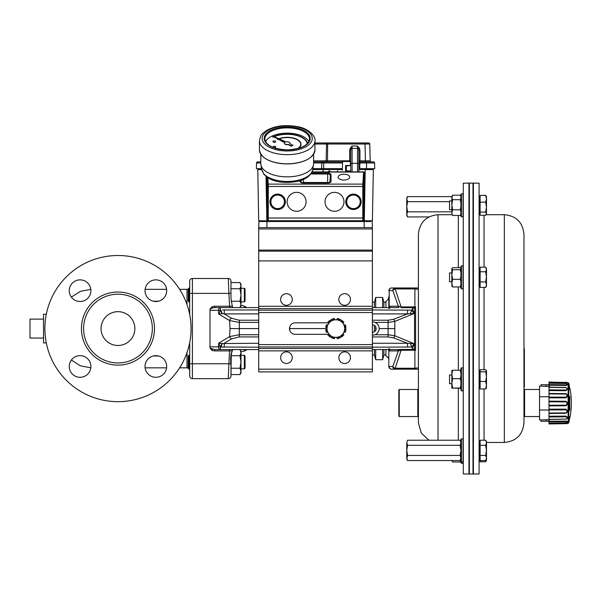 <?xml version="1.0" encoding="UTF-8"?>
<svg xmlns="http://www.w3.org/2000/svg" width="600" height="600" viewBox="0 0 600 600"><rect width="100%" height="100%" fill="white"/><g stroke="black" fill="none" stroke-linecap="round" stroke-linejoin="round"><path stroke-width="0.9" d="M158.775 301.11L153.585 301.267M153.585 355.89L158.79 356.048M189.697 355.425L189.578 355.853M189.697 296.34L189.578 297.735M189.435 298.673L189.375 299.153M189.435 300.825L189.578 301.305M189.697 286.627A2.708 2.708 0 0 1 189.097 288.322M188.205 289.043A2.708 2.708 0 0 1 186.99 289.335L186.99 304.56M189.697 355.305L188.88 355.305L188.88 368.843L189.697 368.798M188.88 368.843L188.205 368.16L188.205 355.98L188.88 355.305M189.697 342.577L189.697 375.945A2.708 2.708 0 0 0 192.397 378.653L192.397 278.505A2.708 2.708 0 0 0 189.697 281.212A2.708 2.708 0 0 1 192.397 278.505A2.708 2.708 0 0 0 189.697 281.212L189.697 314.58M189.697 293.392L228.907 293.392L228.27 278.505A2.708 2.708 0 0 1 230.962 280.98L230.97 293.288L230.97 281.055M192.397 278.505L228.27 278.505A2.708 2.708 0 0 1 230.955 280.875L230.962 280.98M240.983 351.892L244.417 350.97A5.415 5.415 0 0 0 246.855 349.56M258.712 328.582L230.025 328.582L229.605 320.572L218.685 314.01L220.417 310.373L222.06 313.612L218.685 314.01L218.49 310.312L209.993 310.312L209.993 347.97A3.825 2.708 0 0 0 210.135 348.165A3.825 2.708 0 0 1 209.993 347.97M230.97 353.835L230.97 376.065A12.63 0.93 65.6 0 1 230.97 376.11L230.962 376.185A2.708 2.708 0 0 1 228.27 378.653L228.907 363.765L230.76 363.862L230.64 356.925L232.178 350.843L229.62 350.91M231.278 352.95L230.97 376.087A0.675 0.675 0 0 1 230.97 376.11A12.63 0.93 65.6 0 0 230.97 376.065A0.675 0.555 3 0 1 230.97 376.087L230.97 374.572L230.97 376.072A0.675 0.675 0 0 1 230.97 376.11L230.962 376.185A2.708 2.708 0 0 1 228.27 378.653L192.397 378.653A2.708 2.708 0 0 1 189.697 375.945M230.97 376.11L230.97 363.84M372.397 332.303A3.72 3.72 0 0 0 376.118 328.582A3.72 3.72 0 0 0 372.397 324.855M388.838 307.605L388.838 296.565A5.415 5.415 0 0 1 385.928 301.365L385.928 307.605M417.6 369.18L418.41 369.053A2.708 2.708 0 0 1 418.192 369.112A2.708 2.708 0 0 0 418.41 369.053A2.708 2.708 0 0 1 417.6 369.18L391.545 369.18A2.708 2.708 0 0 1 388.838 366.472L388.838 358.582L388.028 357.75L388.838 356.43L388.838 349.56L388.838 366.472L388.838 349.56M388.028 357.75L385.928 355.793L385.928 349.56M385.928 354.968L383.895 354.968L383.895 349.56M383.895 307.605L383.895 302.19L382.627 297.45L382.627 307.605M382.627 349.56L382.627 359.707L375.69 359.707L375.69 349.56M375.69 330.3L375.69 326.858M375.69 307.605L375.69 297.45L382.627 297.45M375.69 359.707L374.423 354.968L374.423 349.56M374.423 331.702L374.423 325.462M374.423 307.605L374.423 302.19L375.69 297.45M210.135 308.993A3.825 2.708 180 0 0 209.993 309.188A3.825 2.708 180 0 1 210.135 308.993L211.89 306.825L212.377 307.987L210.135 308.993M391.545 287.978A2.708 2.708 0 0 0 388.838 290.685A2.708 2.708 0 0 1 391.545 287.978A2.708 2.708 0 0 0 388.838 290.685A2.708 2.708 0 0 1 391.545 287.978L395.197 287.978L391.545 287.978A2.708 2.348 90 0 0 389.205 290.685L389.205 306.248L398.377 306.248A1.35 1.17 -90 0 1 397.207 307.605L372.397 307.605M189.697 363.765L228.907 363.765L229.62 349.56M399.097 350.707A1.35 0.892 -90 0 0 398.22 349.56L401.092 349.44L401.092 350.257L398.377 350.91L389.205 350.91L390.293 349.56L398.22 349.56L372.397 349.56M416.37 288.99L417.045 289.065M438.03 440.228L438.03 214.695C426.112 215.858 419.572 222.397 418.41 234.322L418.41 422.842L421.245 433.005L428.933 440.228M417.803 416.55L399.255 416.55L399.255 389.482L417.803 389.482L417.803 416.55L418.41 417.022M399.255 416.55L398.85 416.138L398.85 389.888L399.255 389.482M463.29 383.94L463.29 473.955L468.975 474.06L468.975 183.105L463.29 183.203L463.29 383.94M469.38 328.29L469.38 183.097L472.995 183.097L472.995 474.06L469.38 474.06L469.38 328.29M472.995 183.495L473.4 183.105L473.4 474.06L472.995 473.67M473.4 474.06L479.085 473.955L479.085 183.203L473.4 183.105M523.965 292.335L523.965 234.322L523.965 348.765L524.377 348.765L524.377 386.888L523.965 386.888L523.965 389.002L524.58 389.482L524.58 416.55L523.965 417.022L523.965 422.842L523.965 292.335M463.065 450.36L463.065 438.877L461.445 438.877L461.445 463.342L463.065 463.342L463.065 450.36M461.445 463.342L460.905 462.57L460.905 439.65L461.445 438.877M460.905 459.18L460.118 460.545L407.558 460.545L406.77 457.995L406.77 450.368L407.558 455.445L406.77 459.18L407.55 460.53M460.118 460.545L460.905 457.995L460.118 455.445L407.558 455.445M460.118 455.445L460.905 450.368L460.118 445.29L407.558 445.29L406.77 450.368L406.77 442.755L407.558 445.29M460.118 445.29L460.905 442.755L460.118 440.228L407.558 440.228L406.77 442.755L407.558 440.228M460.905 441.585L460.118 440.228M449.535 201.683L407.558 201.683L406.77 206.76L407.558 211.837L406.77 214.388L407.558 216.93L428.933 216.93M451.838 211.837L407.558 211.837M451.838 196.62L407.558 196.62L406.77 199.147L407.558 201.683M407.55 216.923L406.77 215.572L406.77 197.978L407.55 196.627M463.065 194.333L463.065 193.815L461.445 193.815L461.445 216.825L463.065 216.825L463.065 194.333M461.445 216.825L460.905 216.053L460.905 194.587L461.445 193.815M451.838 213.202L452.618 215.46L460.252 215.46L460.905 214.35M452.423 215.138L451.838 212.647L452.423 215.138M451.838 198L452.618 195.18L460.252 195.18L460.905 196.29M451.838 197.438L451.838 204.765L452.618 199.695L451.838 197.438M451.838 196.522L452.618 195.18M460.252 195.18L460.905 196.53M452.618 199.695L460.252 199.695L460.905 202.725M460.905 198.345L460.252 199.695M452.618 209.827L451.838 204.765L451.838 212.647L452.618 209.827L460.252 209.827L460.905 211.515M460.905 206.805L460.252 209.827M460.905 213.78L460.252 215.46M451.838 200.947L449.535 200.947L449.535 209.692L451.838 209.692M463.065 382.74L463.065 367.845L461.445 367.845L461.445 390.847L463.065 390.847L463.065 382.74M461.445 390.847L460.905 390.075L460.905 368.61L461.445 367.845M451.838 370.545L451.838 374.475L452.618 370.245L451.838 370.567M452.618 370.245L460.252 370.245L460.905 372.772M460.905 370.433L460.252 370.245M452.618 378.697L451.838 374.475L451.838 383.25L452.618 378.697L460.252 378.697L460.905 381.42M460.905 376.17L460.252 378.697M452.618 387.803L451.838 383.25L451.838 388.125L460.905 387.998M460.905 385.08L460.252 387.803M460.905 388.252L451.838 388.125M451.838 383.25L451.838 383.722L449.535 383.722L449.535 374.97L451.838 374.97M451.838 460.545L452.618 461.978L452.033 460.545M452.618 461.978L460.252 461.978L460.905 460.868M460.905 460.298L460.252 461.978M463.065 271.942L463.065 265.815L461.445 265.815L461.445 288.825L463.065 288.825L463.065 271.942M461.445 288.825L460.905 288.053L460.905 266.587L461.445 265.815M451.838 268.695L451.838 274.507L452.618 269.692L451.838 268.522L452.618 267.697L460.252 267.697L460.905 268.29M452.618 269.692L460.252 269.692L460.905 272.572M460.905 269.1L460.252 269.692M452.618 279.322L451.838 274.507L451.838 283.132L452.618 279.322L460.252 279.322L460.905 281.595M460.905 276.442L460.252 279.322M451.838 285.945L452.618 286.942L451.838 283.132L451.935 286.29M452.618 286.942L460.252 286.942L460.905 286.343M460.905 284.663L460.252 286.942M451.838 272.94L449.535 272.94L449.535 281.692L451.838 281.692M523.965 417.022L523.965 389.002M480.12 441.585L479.31 441.585L479.31 460.635L480.12 460.635M485.692 440.228L480.12 440.228L480.12 445.29L485.692 445.29L486.48 442.755L485.692 440.228L486.48 441.585L486.48 450.368L485.692 445.29M486.48 450.368L486.48 459.18L485.7 460.53L486.48 457.995L485.692 455.445L486.48 450.368M485.7 460.53L480.12 460.545L480.12 461.783L485.692 461.783L486.308 459.48M480.12 445.29L480.12 455.445L485.692 455.445M480.12 455.445L480.12 460.545M480.12 196.522L479.31 196.522L479.31 214.118L480.12 214.118M485.692 202.155L486.48 198.772L486.48 207.127L485.692 202.155L480.12 202.155L480.12 195.382L485.692 195.382L486.48 196.522L486.48 198.772L485.692 195.382M480.12 202.155L480.12 215.265L485.692 215.265L486.48 213.683L485.692 212.1L486.48 207.127L486.48 214.695M480.12 212.1L485.692 212.1M480.12 268.522L479.31 268.522L479.31 286.118L480.12 286.118M485.692 267.18L480.12 267.18L480.12 271.763L485.692 271.763L486.48 269.468L485.692 267.18L486.48 268.522L486.48 276.84L485.692 271.763M486.48 276.84L486.48 286.118L485.692 287.46L486.48 284.685L485.692 281.91L486.48 276.84M486.48 269.955L486.48 269.468M480.12 271.763L480.12 281.91L485.692 281.91M480.12 281.91L480.12 287.46L485.692 287.46M486.48 460.2L486.217 461.092M480.12 370.545L479.31 370.545L479.31 388.14L480.12 388.14M486.48 370.733L485.692 369.69L480.12 369.69L480.12 381.435L485.692 381.435L486.48 376.605L485.692 371.782L486.48 370.733L486.48 385.215L485.692 381.435M480.12 371.782L485.692 371.782M486.48 387.952L485.692 388.995L486.48 385.215L486.368 388.335M480.12 381.435L480.12 388.995L485.692 388.995M486.465 214.695L486.472 214.132L486.217 214.575M388.838 290.685L392.85 290.685A2.708 1.65 -26.4 0 1 395.197 288.923L401.092 306.907L398.377 306.248L392.85 290.685A2.708 2.348 -90 0 1 395.197 287.978L417.053 287.978M418.41 288.105A2.708 2.708 0 0 0 417.6 287.978M418.41 289.335L414.893 288.923L414.893 306.907L415.567 306.885L412.425 308.7L414.263 313.433L394.83 321.405L394.8 328.582L394.83 335.752L414.263 343.733L412.425 348.457L415.567 350.28L414.893 350.257L414.893 368.235L418.41 367.83M414.893 349.755L414.893 350.257L401.092 350.257L395.197 368.235A2.708 1.65 -153.6 0 1 392.85 366.472L398.377 350.91A1.35 1.17 -90 0 0 397.207 349.56M391.545 369.18L395.197 369.18L391.545 369.18A2.708 2.708 0 0 1 388.838 366.472A2.708 2.708 0 0 0 391.545 369.18A2.708 2.708 0 0 1 388.838 366.472A2.708 2.708 0 0 0 391.545 369.18A2.708 2.348 90 0 1 389.205 366.472L392.85 366.472A2.708 2.348 -90 0 0 395.197 369.18L395.197 368.235L414.893 368.235L414.893 369.18M388.103 320.228L393.48 319.32A2.708 1.357 69.7 0 1 394.83 321.405L388.103 322.403L388.103 320.228L372.397 320.228M394.8 328.582L379.163 328.582C379.035 325.74 377.7 323.685 375.157 322.403L372.397 321.81M239.31 320.228L239.31 322.403L229.605 320.572A2.708 1.763 121 0 1 231.517 318.248L239.31 320.228L258.712 320.228M325.695 328.582L328.237 324.18A8.797 8.797 0 0 0 328.237 332.978L325.695 328.582L289.837 328.582L289.688 327.142M328.237 324.18L330.772 319.785L335.858 319.785A8.797 8.797 0 0 0 328.237 324.18M328.815 323.175L330.06 321.022L329.678 320.528A10.147 10.147 0 0 0 327.803 322.403L328.815 323.175M326.415 327.337L327.66 325.185L326.475 324.697A10.147 10.147 0 0 0 325.793 327.255L326.415 327.337M330.772 337.38L328.237 332.978A8.797 8.797 0 0 0 335.858 337.38L330.772 337.38M327.66 331.972L326.415 329.82L325.793 329.903A10.147 10.147 0 0 0 326.475 332.468L327.66 331.972M330.06 336.135L328.815 333.983L327.803 334.763A10.147 10.147 0 0 0 329.678 336.63L330.06 336.135M335.858 319.785L340.935 319.785L343.47 324.18A8.797 8.797 0 0 0 335.858 319.785M337.013 319.785L339.495 319.785L339.735 319.2A10.147 10.147 0 0 0 337.178 318.517L337.013 319.785M332.212 319.785L334.695 319.785L334.53 318.517A10.147 10.147 0 0 0 331.972 319.2L332.212 319.785M334.695 337.38L332.212 337.38L331.972 337.957A10.147 10.147 0 0 0 334.53 338.64L334.695 337.38M339.495 337.38L337.013 337.38L337.178 338.64A10.147 10.147 0 0 0 339.735 337.957L339.495 337.38M340.935 337.38L335.858 337.38A8.797 8.797 0 0 0 343.47 332.978L340.935 337.38M343.47 324.18L346.013 328.582L343.47 332.978A8.797 8.797 0 0 0 343.47 324.18M344.055 325.185L345.293 327.337L345.915 327.255A10.147 10.147 0 0 0 345.233 324.697L344.055 325.185M341.647 321.022L342.892 323.175L343.905 322.403A10.147 10.147 0 0 0 342.03 320.528L341.647 321.022M342.892 333.983L341.647 336.135L342.03 336.63A10.147 10.147 0 0 0 343.905 334.763L342.892 333.983M345.293 329.82L344.055 331.972L345.233 332.468A10.147 10.147 0 0 0 345.915 329.903L345.293 329.82M370.68 221.513L258.93 221.52L258.712 228.96L372.397 228.96L372.397 250.087L258.712 250.087L258.712 371.888L372.397 371.888L258.712 371.888M372.397 250.087L372.397 371.888M328.358 322.83L295.252 322.83A5.752 5.752 0 0 0 289.5 328.582A5.752 5.752 0 0 0 295.252 334.335L328.358 334.335M372.397 228.96L372.397 227.61L258.712 227.61L258.93 221.52L259.665 220.837L267.045 220.837M372.18 221.52L371.445 220.837L372.18 221.52L372.397 227.61M364.065 220.837L371.445 220.837M260.055 220.77L258.93 221.52L260.43 221.513M358.86 169.343L373.335 169.62L372.397 220.77L364.275 220.77L364.275 172.74L363.615 171.877L364.237 172.282M266.835 220.837L258.712 220.77L257.775 169.62L261.66 169.343M350.468 170.94L350.49 171.877L350.468 170.94M342.36 170.295L342.517 161.498L342.36 170.295M363.57 172.058L364.26 172.365L363.48 186.45L363.48 218.025L363.548 220.05L364.275 220.778L363.6 221.452L362.873 220.725L362.805 218.025L362.843 184.11L363.57 172.058L311.962 172.058M343.905 180.03A5.798 2.902 -0 0 0 349.702 177.135A5.798 2.902 -0 0 0 343.905 174.233A5.798 2.902 -0 0 0 338.108 177.135A5.798 2.902 -0 0 0 343.905 180.03M267.885 177.788L268.305 186.45L363.48 186.45M306.082 201.825A9.473 9.473 0 0 0 291.87 193.62A9.473 9.473 0 0 0 291.87 210.03A9.473 9.473 0 0 0 306.082 201.825M343.972 201.825A9.473 9.473 0 0 0 329.767 193.62A9.473 9.473 0 0 0 329.767 210.03A9.473 9.473 0 0 0 343.972 201.825M266.835 177.083L266.835 220.778L267.562 220.05L267.63 218.025L267.63 186.45L268.305 186.45L268.237 220.725L362.873 220.725A0.675 0.675 -45 0 0 363.548 220.05M266.835 220.778A0.675 0.675 135 0 0 267.51 221.452L363.6 221.452M277.657 208.605A6.78 6.78 0 0 1 271.793 198.435A6.78 6.78 0 0 1 283.53 198.435A6.78 6.78 0 0 1 277.657 208.605M353.445 208.605A6.78 6.78 0 0 1 347.58 198.435A6.78 6.78 0 0 1 359.317 198.435A6.78 6.78 0 0 1 353.445 208.605M263.325 172.822L261.608 169.08A25.68 12.84 -0 0 0 263.332 172.77L263.873 174.337L267.915 177.803C275.085 182.167 284.655 183.413 296.625 181.545C305.692 179.67 311.048 175.718 312.697 169.703A25.575 12.788 180 0 1 290.993 181.312A25.575 12.788 180 0 1 263.438 173.4L263.423 173.288M313.59 154.275L313.59 163.65A26.392 13.192 180 0 1 313.507 164.722A26.392 13.192 180 0 1 287.325 176.85A26.392 13.192 180 0 1 260.895 164.722A26.392 13.192 180 0 1 260.812 163.65L260.812 154.275M265.53 141.615A22.328 11.168 180 0 1 287.205 133.148A22.328 11.168 180 0 1 308.873 141.615M273.75 147.653A1.35 0.675 -0 0 0 274.38 147.727A1.35 0.675 -0 0 0 275.722 147.053A1.35 0.675 -0 0 0 275.715 146.993M273.022 146.993A1.35 0.675 -0 0 0 273.015 147.053A1.35 0.675 -0 0 0 273.382 147.51M277.95 139.072A13.808 6.9 -0 0 0 277.395 139.343L277.59 139.553A13.53 6.765 180 0 1 278.25 139.238M279.188 138.863A13.53 6.765 180 0 1 293.257 138.262A13.53 6.765 180 0 1 300.735 144.255M298.312 148.41A13.808 6.9 -0 0 0 301.005 144.315A13.808 6.9 -0 0 0 301.005 144.255M273.54 136.695A20.303 10.147 -0 0 0 272.782 137.055L272.97 137.265A20.032 10.012 180 0 1 273.84 136.852M274.312 136.65A20.032 10.012 180 0 1 295.192 135.127A20.032 10.012 180 0 1 307.207 143.805M272.97 141.578A1.35 0.675 -0 0 0 272.97 141.637A1.35 0.675 -0 0 0 274.327 142.312A1.35 0.675 -0 0 0 275.67 141.637A1.35 0.675 -0 0 0 275.67 141.578M297.998 148.5A13.808 6.9 -0 0 0 301.005 144.195A13.808 6.9 -0 0 0 293.332 138.015A13.808 6.9 -0 0 0 278.843 138.705M277.59 139.433A13.53 6.765 180 0 1 278.13 139.178M279.045 138.795A13.53 6.765 180 0 1 293.235 138.142A13.53 6.765 180 0 1 300.735 144.195A13.53 6.765 180 0 1 297.375 148.665M307.462 143.542A20.303 10.147 -0 0 0 295.08 134.843A20.303 10.147 -0 0 0 273.975 136.5M272.97 137.153A20.032 10.012 180 0 1 273.72 136.792M274.178 136.59A20.032 10.012 180 0 1 295.207 135.015A20.032 10.012 180 0 1 307.215 143.79M274.38 147.608A1.35 0.675 -0 0 0 275.722 146.933A1.35 0.675 -0 0 0 274.373 146.257A1.35 0.675 -0 0 0 273.015 146.933A1.35 0.675 -0 0 0 274.38 147.608M274.327 142.2A1.35 0.675 -0 0 0 275.67 141.517A1.35 0.675 -0 0 0 274.32 140.843A1.35 0.675 -0 0 0 272.97 141.517A1.35 0.675 -0 0 0 274.327 142.2M272.73 136.215L284.647 142.695M289.83 143.692A2.708 1.35 -0 0 0 289.905 143.377A2.708 1.35 -0 0 0 289.897 143.257M284.505 143.257A2.708 1.35 -0 0 0 284.498 143.377A2.708 1.35 -0 0 0 288.225 144.63L291.127 146.205L292.89 145.312L289.718 143.64A2.708 1.35 -0 0 0 289.905 143.145A2.708 1.35 -0 0 0 285.968 141.938L272.715 135.998L284.782 142.538A2.708 1.35 -0 0 0 284.498 143.145A2.708 1.35 -0 0 0 288.225 144.398L291.127 145.965L292.89 145.08M345.585 171.023L346.343 171L346.343 165.525L345.6 165.502L345.585 171.023L350.468 171.023M345.6 165.502L350.377 165.502L350.303 161.498L350.377 165.502M328.245 171.877L329.032 170.7L329.888 170.925L329.82 171.33L329.01 171.045L328.8 172.297M337.403 171.877L337.545 170.7L337.688 171.877M342.375 169.343L312.705 169.62M322.995 171.877L322.995 169.62L323.265 171.877M358.86 169.297L371.91 169.343L358.86 169.62M312.757 169.297L342.375 169.297M324.847 169.297L324.577 169.297A2.01 2.01 0 0 1 323.52 168.667M330.78 169.343L328.815 169.297M259.32 169.312L261.645 169.297M328.267 169.297L325.53 169.297M261.72 169.62L257.775 169.62L258.712 220.77M373.335 169.62L365.212 169.62L364.275 220.695M259.35 169.297A2.01 2.01 0 0 1 258.293 168.667L261.54 168.667L256.41 168.667L256.515 162.968L256.41 168.667M371.91 169.343L371.76 169.297A2.01 2.01 0 0 0 372.817 168.667L366.577 168.667L366.48 162.968L374.595 162.968L359.94 162.968L359.543 168.667L374.692 168.667L374.595 162.968A1.08 1.08 0 0 0 373.515 161.903L366.48 161.903L366.48 162.968M313.59 161.903L323.678 161.903L323.678 168.667L342.39 168.667M323.678 168.667L321.645 168.667L321.743 162.968L313.59 162.968M312.862 168.667L321.645 168.667M359.543 168.667L358.86 168.667M350.332 162.96L350.737 162.945L350.737 165.585L346.343 165.975M314.947 142.958L327.66 142.958A1.08 1.08 0 0 0 326.58 144.007L326.138 160.845L350.737 160.822A1.08 1.08 0 0 1 350.31 161.685M342.487 162.968L321.743 162.968A1.08 1.08 0 0 1 322.83 161.903L342.51 161.903M350.737 150.36L349.657 150.382L350.138 148.35L352.095 146.01L350.737 150.36L350.737 164.303A1.35 0.99 -0 0 1 352.095 163.312L352.095 171.877M365.025 142.958L365.025 144.007L369.757 144.007A1.08 1.08 0 0 0 368.678 142.958L327.66 142.958L327.487 161.903M357.51 171.877L357.51 146.01L359.46 148.35L359.94 150.382L358.86 150.36L357.51 146.01L352.095 146.01L352.095 148.395A1.35 0.99 -0 0 0 351.007 148.792L350.138 148.35M313.59 160.845L326.138 160.845A1.08 1.08 0 0 1 325.058 161.903M260.812 161.903L257.595 161.903A1.08 1.08 0 0 0 256.515 162.968L260.812 162.96M260.812 161.265A1.08 1.08 0 0 1 259.822 161.903M358.86 150.36L358.86 171.877L358.86 162.945L359.94 162.968L359.94 161.903A1.08 1.08 0 0 1 358.86 160.822A1.08 1.08 0 0 0 359.94 161.903L366.48 161.903M358.86 167.317L359.94 167.333M359.94 161.903L359.94 160.845L370.2 160.845A1.08 1.08 0 0 0 371.288 161.903M359.94 150.382L359.94 160.845L358.86 160.822M359.46 148.35L358.59 148.792A1.35 0.99 -0 0 0 357.51 148.395L352.095 148.395L352.095 163.312L357.51 163.312A1.35 0.99 -0 0 1 358.86 164.303M346.343 170.903L350.737 170.94L350.737 171.877L350.737 164.303M348.165 142.958L345.577 142.958M365.468 161.903L365.025 144.007L314.947 144.007M326.138 160.845L326.58 144.007M369.757 144.007L370.2 160.845M338.835 299.483A5.82 5.82 0 0 1 347.558 294.442A5.82 5.82 0 0 1 347.558 304.522A5.82 5.82 0 0 1 338.835 299.483M280.635 299.483A5.82 5.82 0 0 1 289.365 294.442A5.82 5.82 0 0 1 289.365 304.522A5.82 5.82 0 0 1 280.635 299.483M338.835 357.675A5.82 5.82 0 0 1 347.558 352.635A5.82 5.82 0 0 1 347.558 362.715A5.82 5.82 0 0 1 338.835 357.675M280.635 357.675A5.82 5.82 0 0 1 289.365 352.635A5.82 5.82 0 0 1 289.365 362.715A5.82 5.82 0 0 1 280.635 357.675M258.712 250.087L258.712 228.96M289.688 330.022L289.837 328.582M375.157 322.403L388.103 322.403L388.103 334.755L394.83 335.752A2.708 1.357 110.3 0 1 393.48 337.837L388.103 336.93L388.103 334.755L375.157 334.755C377.7 333.48 379.035 331.418 379.163 328.582M375.157 334.755L372.397 335.347M209.993 346.853L218.49 346.853L218.685 343.155L222.06 343.545L220.417 346.793L218.685 343.155L229.605 336.593L239.31 334.755L239.31 336.93L231.517 338.91L224.272 343.26L224.272 347.197L220.868 346.995L258.712 347.197M209.993 309.188L209.993 310.312M211.89 306.825L214.058 306.285A5.085 3.218 -3.9 0 1 214.83 306.248L214.83 307.605L220.403 307.605A2.708 1.912 90 0 0 218.49 310.312L220.403 310.17L220.403 307.605L258.712 307.605M214.83 307.605L212.377 307.987M229.583 350.91L214.83 350.91A5.085 3.218 3.9 0 1 214.058 350.873L211.89 350.34L210.135 348.165L214.83 349.56L220.403 349.56L220.403 346.995L220.868 346.995L218.49 346.853A2.708 1.912 90 0 0 220.403 349.56L258.712 349.56M211.89 350.34L212.377 349.178M222.54 310.005L224.272 309.96L224.272 313.897L222.06 313.612M372.397 309.96L411.472 310.147L414.263 313.433L407.55 313.897L372.397 313.897M410.362 313.478L412.425 308.7M372.397 343.26L407.55 343.26L414.263 343.733L411.472 347.017L372.397 347.197M412.425 348.457L410.362 343.68M222.06 343.545L258.712 343.26M230.025 328.582L229.605 336.593A2.708 1.763 59 0 0 231.517 338.91M220.868 310.17L220.417 310.373L220.868 310.17L222.3 313.605M407.55 309.96L407.55 313.897L393.48 319.32M222.3 343.56L220.868 346.995M393.48 337.837L407.55 343.26L407.55 347.197M388.838 306.248L390.202 307.553M399.097 306.45A1.35 0.892 -90 0 1 398.22 307.605M414.893 307.403L414.893 306.907L401.092 306.907L401.092 307.718L414.143 307.718M388.95 307.605A2.708 1.98 0 0 1 389.482 306.885M389.482 350.272A2.708 1.98 180 0 1 388.95 349.56M214.83 306.248L229.583 306.248L228.907 293.392L230.97 293.288L230.97 298.178L232.298 306.322A1.35 1.35 0 0 0 233.647 307.605L233.647 307.605M229.583 307.605L229.583 306.248L232.298 306.322M232.298 350.595L232.433 350.317A1.35 1.35 0 0 1 233.647 349.56A1.35 1.35 0 0 0 232.433 350.317L232.298 350.595A0.675 0.39 19.8 0 1 232.222 350.76M214.83 350.91L214.83 349.56M230.97 376.05L231.007 374.572M230.64 356.925L230.97 356.903C231.382 351.173 231.855 353.025 232.192 350.978L232.087 351.112M230.97 368.235L240.015 368.235L240.983 371.407L240.015 374.572L240.983 372.9L240.053 374.52M230.97 374.572L240.015 374.572M233.445 349.575L240.015 349.575L240.983 351.248L240.983 372.9M240.015 349.575L240.983 352.65L240.015 355.733L240.983 361.987L240.015 368.235M244.365 368.798L244.365 355.305L240.983 355.305L244.365 355.305L245.048 355.98L245.048 368.16L244.365 368.798M231.007 355.733L240.015 355.733M231.15 301.252L240.015 301.252L240.983 304.418L240.015 307.59L240.983 305.91L240.983 294.998L240.015 301.252M233.445 307.59L240.015 307.59M240.983 284.257L240.983 294.998L240.015 288.75L240.983 285.668L240.015 282.585L240.983 284.257M230.97 288.75L240.015 288.75M230.97 282.585L240.015 282.585M240.983 304.507L240.983 305.272L244.417 306.188L246.855 307.605M90.81 289.335L80.347 291.368L71.363 297.112A10.83 10.83 0 0 1 80.07 279.855A10.83 10.83 0 0 1 89.445 296.1A10.83 10.83 0 0 1 70.695 296.1A10.83 10.83 0 0 1 80.07 279.855M117.968 255.502A73.08 73.08 0 0 1 181.26 365.123A73.08 73.08 0 0 1 54.675 365.123A73.08 73.08 0 0 1 117.968 255.502M155.865 279.855A10.83 10.83 0 0 1 165.24 296.1A10.83 10.83 0 0 1 146.483 296.1A10.83 10.83 0 0 1 155.865 279.855M155.865 355.65A10.83 10.83 0 0 1 165.24 371.888A10.83 10.83 0 0 1 146.483 371.888A10.83 10.83 0 0 1 155.865 355.65M80.07 355.65A10.83 10.83 0 0 1 89.445 371.888A10.83 10.83 0 0 1 70.695 371.888A10.83 10.83 0 0 1 80.07 355.65M117.968 294.202A34.373 34.373 0 0 0 88.2 345.765A34.373 34.373 0 0 0 147.735 345.765A34.373 34.373 0 0 0 117.968 294.202M117.968 345.495A16.92 16.92 0 0 1 103.32 320.123A16.92 16.92 0 0 1 132.615 320.123A16.92 16.92 0 0 1 117.968 345.495M46.297 342.885L43.53 342.968L43.53 314.19L46.297 314.272M43.53 338.055L30 338.055L30 319.11L43.53 319.11M189.697 288.322L188.88 288.322L188.88 301.853L189.697 301.853M188.88 301.853L188.205 301.178L188.205 288.998L188.88 288.322M244.365 288.322L245.048 288.998L245.048 301.178L244.365 301.853L244.365 288.322L240.983 288.322M541.02 386.1L539.535 386.1L539.535 419.933L541.02 419.933L541.02 421.283L548.662 421.237M549.007 396.772L539.535 396.772M549.007 410.033L539.535 410.033M549.638 419.61L541.02 419.933M549.638 386.595L541.02 386.123L541.02 384.772L546.18 384.772L546.18 386.123M546.18 419.933L546.18 421.283L541.02 421.283M549.66 420.99L546.18 421.283M549.66 385.222L546.18 384.772M546.18 384.743L541.02 384.772M548.662 384.87L541.02 384.743M567.472 382.695L568.118 382.71L568.118 423.315L549.007 423.952L565.92 423.66C567.48 423.683 567.48 423.653 565.92 423.585M549.007 423.143L549.007 421.897L565.957 421.658L567.112 422.295L565.92 422.842L549.007 423.143L549.007 423.952M548.092 421.283L549.007 421.283L549.007 421.897M567.045 422.482L567.368 421.627L566.19 421.08L549.007 421.29L549.007 416.97L565.92 416.812C567.48 417.645 567.48 418.403 565.92 419.085L549.007 419.498M549.007 413.077L549.007 409.912L565.92 409.868C567.48 410.947 567.48 411.952 565.92 412.882L549.007 413.077L549.007 416.97M549.007 405.263L549.007 401.805L565.92 401.88C567.48 403.043 567.48 404.145 565.92 405.173L549.007 405.263L549.007 409.912M549.007 397.11L549.007 393.885L565.92 394.065C567.48 395.13 567.48 396.158 565.92 397.14L549.007 397.11L549.007 401.805M549.007 389.857L549.007 387.353L565.92 387.607C567.48 388.418 567.48 389.22 565.92 390L549.007 389.857L549.007 393.885M549.007 384.607L549.007 383.205L565.92 383.505C567.48 383.933 567.48 384.375 565.92 384.84L549.007 384.607L549.007 387.353M549.007 383.205L549.007 382.035L567.518 382.702M565.92 382.748C567.998 382.68 567.998 382.718 565.92 382.86L549.007 382.575M566.97 383.82L567.3 384.908L566.138 385.44L549.007 385.237M549.007 387.165L565.92 387.45L567.518 389.01L565.92 390.713L549.007 390.6M549.007 393.435L565.92 393.645C567.998 394.995 567.998 396.397 565.92 397.845L549.007 397.853M549.007 401.16L565.92 401.265C567.998 402.757 567.998 404.257 565.92 405.765L549.007 405.893M549.007 409.162L565.92 409.155C567.998 410.558 567.998 411.93 565.92 413.272L549.007 413.498M549.007 416.235L565.92 416.107C567.998 417.21 567.998 418.245 565.92 419.213M549.007 423.57L565.92 423.285C567.998 423.345 567.998 423.308 565.92 423.173M568.118 382.71L568.763 383.212L568.763 422.812A77.445 77.445 0 0 0 569.092 421.507L569.415 418.74M569.423 418.695A77.445 72.255 -2.8 0 0 569.722 417.42L570 416.588L570 417.33A77.445 77.445 0 0 0 570 388.695L570 389.685L569.722 388.942A77.445 70.778 -177.5 0 0 569.423 387.69L569.092 384.518A77.445 77.445 0 0 0 568.763 383.212M569.722 396.683L569.722 410.055A77.445 31.41 -178.9 0 1 569.423 410.603L569.423 396.195A77.445 27.84 -1.1 0 1 569.722 396.683A0.675 0.622 149.8 0 1 569.115 397.365M565.92 390L565.92 390.713M565.92 384.84L565.92 385.447M565.92 382.365C567.48 382.343 567.48 382.373 565.92 382.447L565.92 382.86M565.92 382.447L549.007 382.155M565.92 419.085L549.007 419.355M565.92 412.882L565.92 413.272M565.92 405.173L565.92 405.765M565.92 397.14L565.92 397.845M569.123 410.048A0.675 0.608 29.4 0 1 569.423 410.603M569.423 396.195A0.675 0.615 147.6 0 1 569.13 396.757M569.115 409.38A0.675 0.608 27.3 0 1 569.722 410.055M569.722 417.42L569.91 416.715L569.332 417.067M569.408 387.638L569.722 388.942M569.632 388.215A77.445 72.255 -177.2 0 0 569.423 387.33L569.317 387.217M569.707 388.89L569.895 389.565L569.325 389.22M565.92 423.285L565.92 423.66M565.92 421.072L565.92 421.658M565.92 416.107L565.92 416.812M565.92 409.155L565.92 409.868M565.92 401.265L565.92 401.88M565.92 393.645L565.92 394.065M565.92 383.505L567.308 384.03M186.99 352.597L186.99 367.83L179.618 367.83M230.955 280.875A2.708 2.708 0 0 0 228.27 278.505M244.417 350.97L244.417 349.56M244.417 307.605L244.417 306.188M458.332 215.46L458.332 267.697M458.332 286.942L458.332 370.245M458.332 388.447L458.332 440.228M484.043 267.18L484.043 215.265M484.043 440.228L484.043 388.995M484.043 369.69L484.043 287.46M486.48 442.463L504.345 442.463L504.345 214.695L486.143 214.695M524.377 385.305L523.965 385.305M524.377 350.115L523.965 350.115M524.377 386.662L523.965 386.662M415.567 306.885L415.567 350.28M395.197 287.978L395.197 288.923L414.893 288.923L414.893 287.978M414.555 307.59L414.555 349.575M258.712 322.403L239.31 322.403L239.31 334.755L258.712 334.755M372.397 344.61L258.712 344.61M372.397 312.548L258.712 312.548M364.282 227.61L364.065 221.265M266.827 227.61L267.045 221.265M258.93 221.52L259.665 220.837M266.025 176.46L266.835 220.695M342.375 169.62L323.265 169.343M267.63 186.45L267.593 184.695A0.675 0.585 176.5 0 1 268.267 184.11L362.843 184.11A0.675 0.585 -176.5 0 1 363.517 184.695M311.415 173.085L327.668 173.085A3.353 1.672 180 0 1 331.013 174.765L331.013 181.403A3.353 1.672 180 0 1 327.668 183.075L303.442 183.075A3.353 1.672 180 0 1 300.09 181.403L300.09 180.645M267.63 218.025L363.48 218.025M345.75 201.825A7.695 7.695 0 0 1 357.3 195.157A7.695 7.695 0 0 1 357.3 208.493A7.695 7.695 0 0 1 345.75 201.825M269.962 201.825A7.695 7.695 0 0 1 281.513 195.157A7.695 7.695 0 0 1 281.513 208.493A7.695 7.695 0 0 1 269.962 201.825M267.562 220.05A0.675 0.675 45 0 0 268.237 220.725L267.51 221.452M267.593 184.695L267.142 177.3M301.965 182.79A2.175 1.087 180 0 1 303.442 182.498L303.442 179.4M301.2 182.468L301.072 180.33M300.772 182.017L300.772 181.958A2.67 1.335 -0 0 0 300.772 181.995L303.442 183.075L327.668 183.075L330.337 181.995A2.67 1.335 -0 0 0 330.337 181.958L330.337 175.32A2.67 1.335 -0 0 0 327.668 173.985L310.808 173.985M300.772 180.428L300.772 181.958A0.675 0.585 180 0 0 300.09 181.403M330.337 182.017L330.337 181.958A0.675 0.585 180 0 1 331.013 181.403M329.91 182.468L330.337 175.32A0.675 0.585 180 0 1 331.013 174.765M303.442 182.985L303.442 182.498L327.668 182.498A2.175 1.087 180 0 1 329.145 182.79M327.668 182.985L327.668 173.085M277.657 208.845A7.02 7.02 0 0 0 284.685 201.825A7.02 7.02 0 0 0 277.657 194.805A7.02 7.02 0 0 0 270.638 201.825A7.02 7.02 0 0 0 277.657 208.845M353.445 208.845A7.02 7.02 0 0 0 360.465 201.825A7.02 7.02 0 0 0 353.445 194.805A7.02 7.02 0 0 0 346.425 201.825A7.02 7.02 0 0 0 353.445 208.845M309.743 158.025A27.473 13.74 180 0 1 287.332 163.913A27.473 13.74 180 0 1 264.66 158.025M287.332 163.815A27.742 13.875 180 0 1 259.455 149.94C261.165 158.528 270.457 163.192 287.332 163.95C304.072 163.132 313.275 158.468 314.947 149.94A27.742 13.875 180 0 1 287.332 163.815M259.455 140.797C261.105 132.398 263.093 133.718 266.16 130.718C274.582 125.805 285.15 124.462 297.862 126.698C309.877 128.828 316.087 137.46 314.947 140.797A27.742 13.875 180 0 1 287.332 154.672A27.742 13.875 180 0 1 259.455 140.797L259.455 149.94M287.317 150.975A25.035 12.518 180 0 1 265.462 132.248A25.035 12.518 180 0 1 308.827 132.142A25.035 12.518 180 0 1 287.317 150.975M287.31 149.955A23.01 11.505 180 0 1 267.225 132.75A23.01 11.505 180 0 1 307.072 132.66A23.01 11.505 180 0 1 287.31 149.955M264.87 139.042A22.328 11.168 180 0 1 287.205 127.875A22.328 11.168 180 0 1 309.532 139.042C308.4 145.433 300.99 149.047 287.31 149.865C273.517 149.093 266.032 145.485 264.87 139.042M346.343 170.97L350.468 170.97M346.343 165.555L350.377 165.555M365.22 168.667L365.22 169.343M330.78 169.297L330.78 168.667M349.657 150.382L349.657 161.498M372.397 251.167L258.712 251.167M372.397 260.91L258.712 260.91M372.397 306.3L258.712 306.3M372.397 308.64L258.712 308.64M372.397 310.207L258.712 310.207M372.397 346.957L258.712 346.957M372.397 348.517L258.712 348.517M372.397 350.865L258.712 350.865M372.397 369.18L258.712 369.18M258.712 336.93L239.31 336.93M388.103 336.93L372.397 336.93M258.712 313.897L224.272 313.897L231.517 318.248M388.838 350.91L388.838 366.472M224.272 309.96L258.712 309.96M401.092 349.44L414.143 349.44M117.968 292.043A36.54 36.54 0 0 0 86.325 346.853A36.54 36.54 0 0 0 149.61 346.853A36.54 36.54 0 0 0 117.968 292.043M570 398.452L569.347 398.272L569.115 408.45M569.347 408.45L570 408.248M71.363 360.045L80.347 365.79L90.81 367.83M186.99 289.335L179.618 289.335M166.605 289.335L145.118 289.335M166.605 367.83L145.118 367.83M186.99 367.83L188.205 368.115M189.097 368.843L189.697 370.53M385.928 302.19L383.895 302.19M383.895 354.968L382.627 359.707M374.423 302.19L372.397 302.19M374.423 354.968L372.397 354.968M438.03 214.695L452.168 214.695M463.065 211.905L463.29 211.455M463.065 445.252L463.29 445.702M469.38 183.495L468.975 183.105M469.38 473.67L468.975 474.06M479.31 211.905L479.085 211.455M504.345 214.695C516.263 215.858 522.803 222.397 523.965 234.322M504.345 442.463C516.263 441.3 522.803 434.76 523.965 422.842M463.065 461.888L461.445 461.888L460.905 461.115M418.41 389.002L417.803 389.482M524.377 386.888L523.965 386.888M524.377 348.765L523.965 348.765M479.31 459.18L480.12 459.18M312.045 171.877L363.615 171.877M263.873 174.337L263.317 172.808M312.697 169.703L313.507 164.722M261.608 169.08L260.895 164.722M314.947 140.797L314.947 149.94M342.517 161.498L350.303 161.498M390.293 307.605L388.815 308.543M390.293 349.56L388.815 348.623M245.048 368.16L244.365 368.843L240.983 368.843M244.365 301.853L240.983 301.853L244.365 301.853L245.048 301.178M539.535 389.482L524.58 389.482M539.535 416.55L524.58 416.55M548.092 384.743L549.007 384.743M568.118 423.315L568.763 422.812M568.665 396.84L569.168 396.54L569.16 410.295L568.65 409.98M569.715 417.442L569.092 421.507M570 417.33L569.347 417.885M569.715 388.59L569.092 384.518M569.423 387.66L569.092 384.84M570 388.695L569.347 388.14M567.36 422.287L566.76 422.685"/></g></svg>
